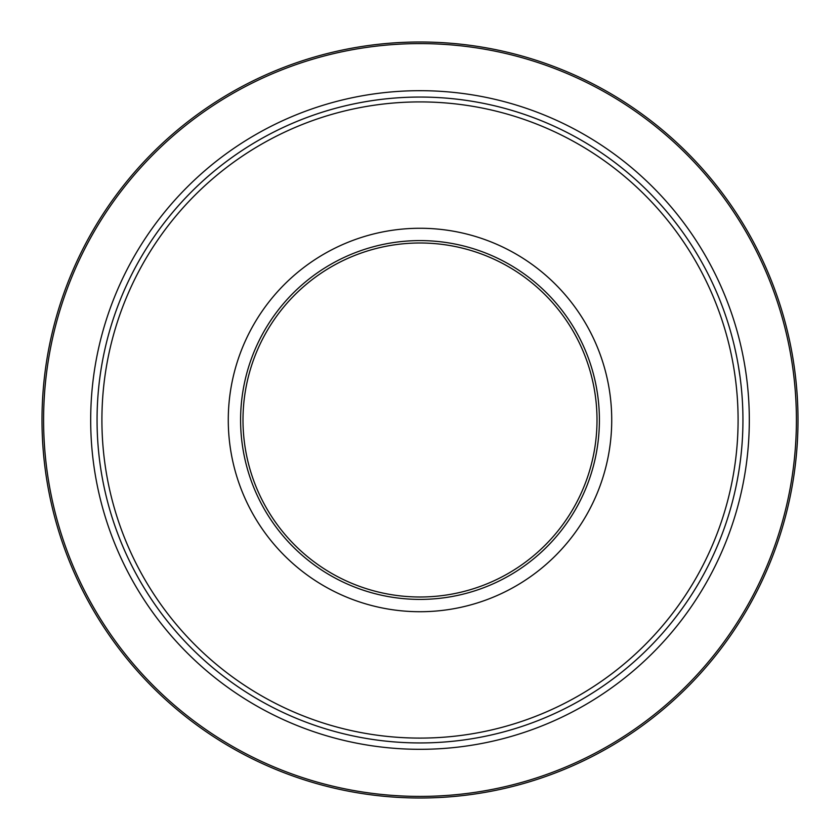 <?xml version="1.0" encoding="UTF-8"?>
<svg xmlns="http://www.w3.org/2000/svg" width="840" height="840" viewBox="0 0 840 840"><rect width="100%" height="100%" fill="white"/><g stroke="black" fill="none" stroke-linecap="round" stroke-linejoin="round"><path stroke-width="1.26" d="M739.505 466.977L739.126 469.466M738.759 471.807L738.486 473.445M738.927 470.736L738.843 471.282M739.788 464.993L739.221 468.888M738.969 369.526L739.095 370.335M739.452 372.656L739.568 373.422M738.266 365.243L740.019 376.698A322.938 322.938 0 0 1 740.04 376.824A322.938 322.938 0 0 1 740.093 377.233A322.938 322.938 0 0 1 740.114 377.391M739.599 373.695L740.072 377.044M738.885 368.97L738.98 369.59M739.137 370.598L738.896 369.086M735.798 487.546L736.333 484.995A322.938 322.938 0 0 1 735.557 488.67L734.706 492.461A322.938 322.938 0 0 1 420 742.938A322.938 322.938 0 0 0 699.678 258.531A322.938 322.938 0 0 0 140.322 258.531A322.938 322.938 0 0 0 420 742.938A322.938 322.938 0 0 1 97.996 444.528A322.938 322.938 0 0 1 371.091 100.79A322.938 322.938 0 0 1 734.58 346.983A322.938 322.938 0 0 1 734.611 347.141L736.449 355.582M736.439 355.541L736.302 354.837A322.938 322.938 0 0 1 736.418 355.446L736.481 355.73A322.938 322.938 0 0 1 737.341 360.119A322.938 322.938 0 0 1 738.318 365.589A322.938 322.938 0 0 1 738.36 365.799A322.938 322.938 0 0 1 738.381 365.915M734.843 348.149L734.664 347.372M735.178 349.639L735.252 349.944A322.938 322.938 0 0 1 735.725 352.128A322.938 322.938 0 0 1 736.092 353.829A322.938 322.938 0 0 0 735.725 352.128A322.938 322.938 0 0 0 735.263 349.986L735.494 351.036M736.281 354.753L736.638 356.496M736.418 355.446A322.938 322.938 0 0 0 736.292 354.837L736.397 355.31M736.649 356.58L736.796 357.326M741.206 386.579L741.426 388.731M741.226 386.831L741.384 388.385A322.938 322.938 0 0 1 741.395 388.5A322.938 322.938 0 0 1 741.542 389.939A322.938 322.938 0 0 1 741.731 392.081A322.938 322.938 0 0 1 741.877 393.824A322.938 322.938 0 0 1 741.93 394.517L741.993 395.336M740.324 379.019L740.943 384.195M741.111 385.675L741.195 386.505M740.565 380.93L740.649 381.633M737.982 363.657L737.404 360.476M737.72 362.166L738.36 365.788M742.885 414.257L742.865 413.123L742.885 414.257M742.571 404.523L742.486 402.875M742.823 411.233L742.76 409.248M742.739 408.723L742.77 409.605M742.581 404.796L742.634 405.951M742.634 406.014L742.749 408.996M742.749 430.983L742.602 434.658M742.854 427.497L742.875 426.668M742.844 427.865L742.823 428.788M742.875 426.552L742.844 427.739M742.844 427.98L742.812 429.082M742.749 431.067L742.749 431.078A322.938 322.938 0 0 1 742.728 431.729A322.938 322.938 0 0 0 742.749 431.067M741.426 451.227L741.017 455.175M741.153 453.873L741.279 452.666M741.51 450.377A322.938 322.938 0 0 1 741.447 451.017A322.938 322.938 0 0 0 741.51 450.377L741.426 451.175M741.226 453.212L741.311 452.382L741.226 453.212M740.198 462.021L740.093 462.767M737.95 476.532L738.287 474.611M737.404 479.535A322.938 322.938 0 0 0 737.52 478.894A322.938 322.938 0 0 1 737.404 479.535L737.153 480.89A322.938 322.938 0 0 1 736.743 482.947A322.938 322.938 0 0 0 737.153 480.89M738.161 475.335L737.216 480.543M738.454 473.624L738.36 474.159M738.938 369.327L739.137 370.556M738.601 367.269A322.938 322.938 0 0 1 739.82 375.207A322.938 322.938 0 0 1 739.883 375.69A322.938 322.938 0 0 0 739.82 375.207M739.4 372.341L739.284 371.543M741.101 385.623L741.006 384.762M740.985 384.531L740.891 383.681M740.786 382.767L740.859 383.366M741.017 384.846L740.912 383.88M742.046 395.976L742.119 397.068M742.119 396.995L742.182 397.897M742.035 395.84A322.938 322.938 0 0 0 741.93 394.517A322.938 322.938 0 0 1 742.035 395.84L742.224 398.528M742.235 398.654L742.14 397.352M742.098 396.721L742.203 398.233M742.203 398.181L742.224 398.559A322.938 322.938 0 0 1 742.34 400.355A322.938 322.938 0 0 0 742.224 398.559M742.865 426.783L742.812 428.935M742.907 424.19L742.896 424.998M420 596.999A176.999 176.999 0 0 0 573.29 331.495A176.999 176.999 0 0 0 266.711 331.495A176.999 176.999 0 0 0 420 596.999M420 599.403A179.403 179.403 0 0 1 264.632 330.298A179.403 179.403 0 0 1 575.369 330.298A179.403 179.403 0 0 1 420 599.403M420 611.72A191.72 191.72 0 0 0 586.037 324.135A191.72 191.72 0 0 0 253.964 324.135A191.72 191.72 0 0 0 420 611.72M420 798A378 378 0 0 0 747.359 231A378 378 0 0 0 92.642 231A378 378 0 0 0 420 798M734.611 347.141A322.938 322.938 0 0 1 735.115 349.346A322.938 322.938 0 0 0 734.611 347.141M742.15 397.519A322.938 322.938 0 0 1 742.203 398.286A322.938 322.938 0 0 0 742.15 397.519M742.371 400.89A322.938 322.938 0 0 1 742.445 402.056A322.938 322.938 0 0 0 742.371 400.89M742.928 416.987A322.938 322.938 0 0 1 742.938 420.137A322.938 322.938 0 0 0 742.928 416.987M742.424 438.218A322.938 322.938 0 0 1 742.361 439.247A322.938 322.938 0 0 0 742.424 438.218M739.841 464.604A322.938 322.938 0 0 1 739.746 465.329A322.938 322.938 0 0 0 739.841 464.604M734.706 492.461A322.938 322.938 0 0 1 97.996 444.528A322.938 322.938 0 0 1 371.091 100.79A322.938 322.938 0 0 1 734.58 346.983M736.481 355.73A322.938 322.938 0 0 1 737.079 358.754M741.395 388.5A322.938 322.938 0 0 1 741.542 389.939M736.333 484.995A322.938 322.938 0 0 1 735.557 488.67M420 742.938A322.938 322.938 0 0 0 699.678 258.531A322.938 322.938 0 0 0 140.322 258.531A322.938 322.938 0 0 0 420 742.938M420 738.098A318.098 318.098 0 0 1 144.522 260.957A318.098 318.098 0 0 1 695.478 260.957A318.098 318.098 0 0 1 420 738.098M420 796.404A376.404 376.404 0 0 1 94.028 231.798A376.404 376.404 0 0 1 745.973 231.798A376.404 376.404 0 0 1 420 796.404M420 749.312A329.312 329.312 0 0 0 705.191 255.339A329.312 329.312 0 0 0 134.809 255.339A329.312 329.312 0 0 0 420 749.312"/></g></svg>
